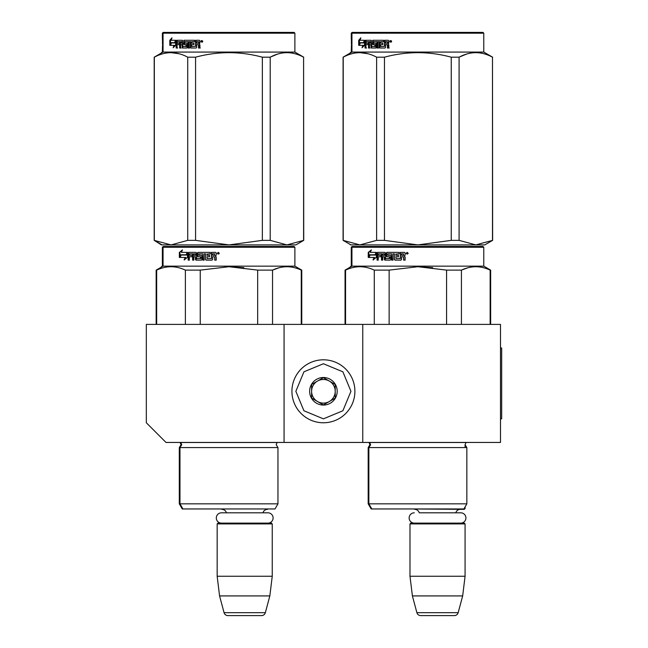<?xml version="1.0" encoding="UTF-8"?>
<svg xmlns="http://www.w3.org/2000/svg" width="648" height="648" viewBox="0 0 648 648"><rect width="100%" height="100%" fill="white"/><g stroke="black" fill="none" stroke-linecap="round" stroke-linejoin="round"><path stroke-width="0.97" d="M284.059 442.446L284.059 324.397L146.327 324.397L146.327 422.771L166.001 442.446L362.759 442.446L362.759 324.397L500.491 324.397L500.491 442.446L362.759 442.446M284.059 324.397L362.759 324.397M271.86 508.955L217.55 508.955M226.436 512.811A4.722 4.722 122.1 0 0 221.883 509.352M262.975 512.811A4.722 4.722 -122.2 0 1 267.527 509.352M217.161 523.908L272.249 523.908L271.463 523.122L217.947 523.122L217.161 523.908L217.161 576.25L219.575 595.925L224.062 612.684A3.937 3.937 34.1 0 0 227.869 615.6L261.541 615.6A3.937 3.937 -34.1 0 0 265.348 612.684L224.062 612.684M272.249 523.908L272.249 576.25L217.161 576.25M272.249 576.25L269.835 595.925L219.575 595.925M269.835 595.925L265.348 612.684M261.541 615.6L227.869 615.6M369.652 442.446L370.632 444.739L368.858 447.565L368.858 503.836L466.852 503.836L466.852 447.565L368.186 447.565L369.959 444.739L369.036 442.511L466.001 442.511L465.078 444.739L465.078 446.683M412.987 508.955L463.895 508.955L466.852 503.836L465.078 506.906L465.078 508.559L464.122 508.559M465.078 508.559L464.292 509.352L410.378 508.955M460.769 523.122A5.152 5.152 0 0 0 465.92 517.971A5.152 5.152 0 0 0 460.769 512.811L419.256 512.811A4.722 4.722 122.1 0 0 414.704 509.352M460.769 512.811L455.803 512.811A4.722 4.722 -122.2 0 1 460.355 509.352M409.981 523.908L465.078 523.908L464.292 523.122L410.775 523.122L409.981 523.908L409.981 576.25L412.403 595.925L416.891 612.684A3.937 3.937 34.1 0 0 420.69 615.6L454.37 615.6A3.937 3.937 -34.1 0 0 458.168 612.684L416.891 612.684M465.078 523.908L465.078 576.25L409.981 576.25M465.078 576.25L462.664 595.925L412.403 595.925M462.664 595.925L458.168 612.684M454.37 615.6L420.69 615.6M323.409 422.771A31.485 31.485 0 0 0 354.893 391.295A31.485 31.485 0 0 0 323.409 359.81A31.485 31.485 0 0 0 291.924 391.295A31.485 31.485 0 0 0 323.409 422.771M323.409 418.843L342.889 410.767L350.957 391.295L342.889 371.814L323.409 363.747L303.928 371.814L295.861 391.295L303.928 410.767L323.409 418.843M323.409 405.065A13.77 13.77 0 0 0 337.187 391.295A13.77 13.77 0 0 0 323.409 377.517A13.77 13.77 0 0 0 309.639 391.295A13.77 13.77 0 0 0 323.409 405.065M323.409 404.927L335.219 398.107L335.219 384.475L323.409 377.663L311.607 384.475L311.607 398.107L323.409 404.927M317.504 381.065A11.802 11.802 0 0 1 329.314 381.065A11.802 11.802 0 0 0 311.607 391.295A11.802 11.802 0 0 0 329.314 401.517A11.802 11.802 0 0 0 329.314 381.065A11.802 11.802 0 0 1 335.219 391.295M329.314 401.517A11.802 11.802 0 0 1 311.607 391.295M414.291 523.122A5.152 5.152 0 0 1 409.139 517.971A5.152 5.152 0 0 1 414.291 512.811M267.94 523.122A5.152 5.152 0 0 0 273.1 517.971A5.152 5.152 0 0 0 267.94 512.811L221.47 512.811A5.152 5.152 0 0 0 216.311 517.971A5.152 5.152 0 0 0 221.47 523.122M294.095 246.475L228.963 246.475L294.095 246.475L294.881 247.261L294.881 266.15L301.766 270.127L301.766 324.397M224.095 508.955L231.417 508.955M276.186 444.739L277.96 447.565L276.186 444.739L277.109 442.511L180.816 442.511L181.74 444.739L179.974 447.565L179.974 503.836L277.96 503.836L277.96 447.565L179.293 447.565L181.067 444.739L180.087 442.446M233.831 508.955L182.25 508.955L179.293 503.836L179.974 503.836L182.922 508.955M228.963 508.955L275.003 508.955L277.96 503.836M301.255 324.397L301.255 270.127L301.766 270.127M294.881 266.15L162.373 266.15L162.373 247.261L163.158 246.475L190.472 246.475M228.963 246.475L163.839 246.475L228.963 246.475M222.709 246.475L169.938 246.475L222.709 246.475M232.292 246.475L287.996 246.475L232.292 246.475M190.561 246.475L163.839 246.475L163.053 247.261L294.881 247.261M186.26 255.053L187.466 252.38L187.466 257.377L184.121 259.889L185.182 257.459L179.569 257.459L180.549 255.053L186.77 255.053L187.466 253.49M180.16 257.459L181.124 255.053M185.709 257.459L185.182 257.459L185.709 257.459L184.656 259.889M179.35 252.42L179.35 257.459L180.436 254.777L186.138 254.777L187.215 252.38L181.424 252.38L182.469 249.901L179.35 252.42L182.185 250.574M179.942 255.984L179.942 252.42M214.107 256.746L212.633 256.746L212.633 259.524L212.026 260.132L206.105 260.132L205.529 259.524L205.529 253.838L204.161 253.838L204.161 260.132L202.8 260.132L202.8 253.838L198.985 253.838L198.985 255.288L201.398 255.288L201.949 255.903L201.949 259.524L201.398 260.132L196.004 260.132L195.477 259.524L195.477 256.746L193.833 256.746L193.833 260.132L192.61 260.132L192.61 253.838L189.54 253.838L189.346 255.288L192.116 255.288L192.116 256.746L189.346 256.746L189.346 260.132L188.187 260.132L188.187 252.987L188.665 252.38L196.004 252.38L196.538 252.987L196.741 258.674L200.588 258.439L200.378 256.746L197.988 256.746L197.446 256.138L197.446 252.987L197.988 252.38L210.284 252.38L210.284 253.838L206.987 254.073L206.987 255.288L209.588 255.288L209.588 256.746L206.987 256.746L207.214 258.674L211.451 258.439L211.451 252.38L215.598 252.38L216.23 252.987L216.23 255.174L215.298 256.082L216.23 256.981L216.23 260.132L214.731 260.132L214.731 257.361L214.107 256.746L214.901 257.361L214.901 260.132M205.529 259.524L205.529 253.838M203.116 260.132L202.8 253.838M196.401 260.132L195.477 256.746M193.039 260.132L193.039 253.838L192.61 253.838M200.378 258.674L200.929 258.439L200.929 256.981L200.378 256.746M198.353 256.746L197.826 256.138L197.826 252.987L198.353 252.38M211.426 258.674L211.661 252.38M195.477 254.073L195.882 255.288L195.882 254.073M195.275 253.838L194.036 253.838L193.833 255.288L195.477 255.288M214.488 253.838L212.633 253.838L212.633 255.288L214.731 255.288L214.488 253.838M214.731 255.288L214.658 253.838M194.449 253.838L195.68 253.838M188.673 260.132L188.673 252.987L189.151 252.38M206.38 260.132L205.805 259.524M217.258 253.36L218.287 252.38L219.332 253.36L217.258 253.36L218.352 252.38M243.875 267.665L228.963 266.717L257.523 270.094M156.67 324.397L156.67 270.127L156.16 270.127L156.16 324.397L156.16 270.127L163.053 266.15L163.053 247.261M200.248 324.397L200.248 270.127L185.385 270.127L185.385 324.397M156.67 270.127C166.244 265.615 175.819 265.615 185.385 270.127M200.248 270.127L228.963 266.717M257.677 324.397L257.677 270.127L272.541 270.127C282.115 265.615 291.689 265.615 301.255 270.127M278.713 267.859L272.541 270.127L272.541 324.397M218.773 254.048L218.36 253.441L217.866 254.048L217.866 252.663L218.651 252.663L218.773 253.481M218.076 253.182L218.481 252.947L218.076 253.182M161.393 244.863L171.032 244.904L187.726 240.359L195.575 240.359L228.963 244.904L262.359 240.359L270.208 240.359L286.902 244.904L303.734 240.359L295.861 244.904L171.032 244.904L154.192 240.359L154.192 57.186L163.053 52.075L163.053 33.186L162.373 33.186L163.158 32.4L163.839 32.4L163.053 33.186L294.881 33.186L294.881 52.075L162.373 52.075L161.393 52.642M190.844 42.128L190.731 41.723M294.881 33.186L294.095 32.4L163.839 32.4M277.385 54.173L270.362 57.105M179.123 53.76L171.032 52.642M262.359 240.359L262.359 57.186C240.092 51.184 217.833 51.184 195.575 57.186L187.726 57.186C176.596 51.184 165.467 51.184 154.329 57.186L161.393 53.031M195.575 240.359L195.575 57.186M270.208 240.359L270.208 57.186L262.359 57.186M303.596 240.359L303.596 57.186C292.467 51.184 281.337 51.184 270.208 57.186M303.734 240.359L303.596 57.186M303.734 57.186L294.881 52.075M187.726 240.359L187.726 57.186M154.329 240.359L154.329 57.186M173.923 45.344L169.954 45.344L170.618 42.946L174.725 42.946L175.624 40.273L175.624 45.271L173.146 47.782L173.923 45.344L174.579 45.344L174.134 46.753M171.914 40.273L175.438 40.273L174.628 42.671L171.242 42.671L170.513 45.344L169.954 45.344M174.628 42.671L170.546 42.671L169.808 45.344L169.808 40.314L170.513 40.314L170.513 42.776M171.607 38.985L170.513 40.314M169.808 40.314L171.963 37.795L171.226 40.273L175.438 40.273M199.349 40.273L195.599 40.273L195.599 46.332L196.004 40.273L199.349 40.273L199.924 40.881L199.924 43.068L199.074 43.967L199.924 44.874L199.924 48.025L198.555 48.025L198.555 45.247L197.996 44.639L198.92 45.247L198.92 48.025L200.273 48.025M197.996 44.639L196.66 44.639L196.66 47.417L196.109 48.025L191.338 48.025L190.382 47.417L190.885 48.025L196.109 48.025M190.382 47.417L190.382 41.723L189.2 41.723L189.2 48.025L188.033 48.025L188.033 41.723L188.528 41.723L188.528 48.025L189.67 48.025M188.033 41.723L184.81 41.723L184.81 43.181L186.835 43.181L185.336 43.181M186.835 43.181L187.312 43.797L187.312 47.417L186.835 48.025L182.914 48.025L182.485 44.639L181.926 44.639L182.485 44.639M186.835 48.025L182.355 48.025L181.926 44.639L180.598 44.639L180.598 48.025L179.618 48.025L179.618 41.723L180.209 41.723L177.212 41.723L177.066 43.181L179.229 43.181L177.682 43.181M181.173 48.025L180.209 48.025L180.209 41.723M179.618 43.181L179.618 44.639M179.229 43.181L179.229 44.639L177.682 44.639M179.229 44.639L177.066 44.639L177.066 48.025L176.167 48.025L176.167 40.881L176.54 40.273L182.355 40.273L177.163 40.273L176.799 48.025L177.682 48.025M186.494 46.567L185.976 46.567L186.673 46.332L186.673 44.874L185.976 44.639L186.494 44.639M183.538 40.881L184.518 40.273L194.562 40.273L183.983 40.273L183.538 44.032L183.983 44.639L185.976 44.639L185.976 46.567L182.793 46.332L182.355 40.273M194.562 40.273L194.562 41.723L192.294 41.723M194.562 41.723L191.857 41.723L191.654 43.181L193.938 43.181L192.1 43.181M193.938 43.181L193.938 44.639L192.1 44.639M193.938 44.639L191.654 44.639L191.857 46.567L195.599 46.332M181.764 41.723L180.76 41.723L180.598 43.181L182.485 43.181L181.926 43.181L181.764 41.723L182.323 41.723L181.335 41.723M198.92 41.966L198.337 41.723L198.92 41.966L198.92 43.181L196.66 43.181L196.66 41.723L198.337 41.723M198.555 41.966L198.92 43.181M182.323 41.723L182.485 43.181M184.081 40.881L184.518 44.639M190.844 47.417L190.844 41.723L189.67 41.723M200.864 41.253L202.784 41.253L201.82 42.242L200.864 41.253L201.431 41.893M201.982 42.225L201.617 41.334L202.581 41.942M174.725 42.946L175.365 42.946L175.624 42.169M171.315 42.946L170.659 45.344M201.431 41.942L201.431 40.557L202.265 40.67L202.508 41.942M284.691 246.475L235.07 246.475M266.814 246.475L260.852 246.475M209.207 508.955L215.282 508.955M195.728 246.475L218.53 246.475M218.562 246.475L224.54 246.475M189.896 246.475C162.753 246.475 162.753 246.475 189.896 246.475M198.482 246.475L222.807 246.475M257.799 246.475L280.406 246.475M161.393 267.114L156.16 270.127M161.393 244.904L154.192 240.359L154.192 57.186M162.421 42.946L162.721 45.344M162.373 52.075L162.518 45.344M162.518 40.314L162.518 42.671M162.373 37.924L162.575 42.671M163.053 43.181L163.061 41.723M163.053 44.639L163.021 48.025M163.053 40.273L162.834 48.025M200.661 246.475L222.815 246.475M235.192 246.475L258.163 246.475L235.192 246.475M266.182 246.475C294.856 246.475 294.856 246.475 266.182 246.475M482.987 246.475L417.855 246.475L482.987 246.475L483.773 247.261L483.773 266.15L490.658 270.127L490.658 324.397M422.723 508.955L420.309 508.955M417.855 508.955L371.142 508.955L368.186 503.836L368.858 503.836L371.814 508.955M490.147 324.397L490.147 270.127L490.658 270.127L483.773 266.15L351.265 266.15L350.276 266.717M351.265 266.15L351.265 247.261L352.05 246.475L379.364 246.475M417.855 246.475L352.731 246.475L417.855 246.475M411.601 246.475L358.83 246.475L411.601 246.475M421.184 246.475L476.879 246.475L421.184 246.475M379.453 246.475L352.731 246.475L351.937 247.261L483.773 247.261M375.151 255.053L376.358 252.38L376.358 257.377L373.005 259.889L374.074 257.459L368.461 257.459L369.441 255.053L375.662 255.053L376.358 253.49M369.052 257.459L370.016 255.053M374.601 257.459L374.074 257.459L374.601 257.459L373.548 259.889M368.242 252.42L368.242 257.459L369.328 254.777L375.03 254.777L376.107 252.38L370.316 252.38L371.361 249.901L368.242 252.42L371.077 250.574M368.834 255.984L368.834 252.42M402.999 256.746L401.525 256.746L401.525 259.524L400.91 260.132L394.997 260.132L394.421 259.524L394.421 253.838L393.044 253.838L393.044 260.132L391.692 260.132L391.692 253.838L387.869 253.838L387.869 255.288L390.282 255.288L390.841 255.903L390.841 259.524L390.282 260.132L384.896 260.132L384.369 259.524L384.369 256.746L382.725 256.746L382.725 260.132L381.502 260.132L381.502 253.838L378.432 253.838L378.238 255.288L381.008 255.288L381.008 256.746L378.238 256.746L378.238 260.132L377.071 260.132L377.071 252.987L377.557 252.38L384.896 252.38L385.43 252.987L385.633 258.674L389.48 258.439L389.27 256.746L386.88 256.746L386.338 256.138L386.338 252.987L386.88 252.38L399.176 252.38L399.176 253.838L395.879 254.073L395.879 255.288L398.48 255.288L398.48 256.746L395.879 256.746L396.106 258.674L400.343 258.439L400.343 252.38L404.49 252.38L405.122 252.987L405.122 255.174L404.19 256.082L405.122 256.981L405.122 260.132L403.623 260.132L403.623 257.361L402.999 256.746L403.793 257.361L403.793 260.132M394.421 259.524L394.421 253.838M392.008 260.132L391.692 253.838M385.293 260.132L384.369 256.746M381.931 260.132L381.931 253.838L381.502 253.838M389.27 258.674L389.821 258.439L389.821 256.981L389.27 256.746M387.245 256.746L386.718 256.138L386.718 252.987L387.245 252.38M400.318 258.674L400.553 252.38M384.369 254.073L384.774 255.288L384.774 254.073M384.167 253.838L382.928 253.838L382.725 255.288L384.369 255.288M403.38 253.838L401.525 253.838L401.525 255.288L403.623 255.288L403.38 253.838M403.623 255.288L403.55 253.838M383.341 253.838L384.572 253.838M377.557 260.132L377.557 252.987L378.043 252.38M395.272 260.132L394.697 259.524M406.142 253.36L407.179 252.38L408.224 253.36L406.142 253.36L407.244 252.38M432.767 267.665L417.855 266.717L446.415 270.094M345.562 324.397L345.562 270.127L345.052 270.127L345.052 324.397M389.14 324.397L389.14 270.127L374.277 270.127L374.277 324.397M345.562 270.127C355.136 265.615 364.703 265.615 374.277 270.127M389.14 270.127L417.855 266.717M446.569 324.397L446.569 270.127L461.433 270.127C471.007 265.615 480.573 265.615 490.147 270.127M467.605 267.859L461.433 270.127L461.433 324.397M407.657 254.048L407.252 253.441L406.758 254.048L406.758 252.663L407.543 252.663L407.657 253.481M406.96 253.182L407.373 252.947L406.96 253.182M350.276 244.863L359.915 244.904L376.618 240.359L384.466 240.359L417.855 244.904L451.243 240.359L459.092 240.359L475.794 244.904L492.626 240.359L484.753 244.904L359.915 244.904L343.084 240.359L343.084 57.186L351.937 52.075L351.937 33.186L351.265 33.186L352.05 32.4L352.731 32.4L351.937 33.186L483.773 33.186L483.773 52.075L351.265 52.075L350.276 52.642M379.728 42.128L379.623 41.723M482.987 32.4L483.773 33.186L482.987 32.4L352.731 32.4M466.276 54.173L459.254 57.105M368.015 53.76L359.915 52.642M451.243 240.359L451.243 57.186C428.984 51.184 406.725 51.184 384.466 57.186L376.618 57.186C365.488 51.184 354.359 51.184 343.221 57.186L350.276 53.031M384.466 240.359L384.466 57.186M459.092 240.359L459.092 57.186L451.243 57.186M492.488 240.359L492.488 57.186C481.359 51.184 470.221 51.184 459.092 57.186M492.626 240.359L492.488 57.186M492.626 57.186L483.773 52.075L492.626 57.186M376.618 240.359L376.618 57.186M343.221 240.359L343.221 57.186M362.815 45.344L358.846 45.344L359.51 42.946L363.609 42.946L364.516 40.273L364.516 45.271L362.038 47.782L362.815 45.344L363.471 45.344L363.018 46.753M360.806 40.273L364.33 40.273L363.52 42.671L360.134 42.671L359.405 45.344L358.846 45.344M363.52 42.671L359.438 42.671L358.7 45.344L358.7 40.314L359.405 40.314L359.405 42.776M360.491 38.985L359.405 40.314M358.7 40.314L360.847 37.795L360.118 40.273L364.33 40.273M388.241 40.273L384.491 40.273L384.491 46.332L384.888 40.273L388.241 40.273L388.816 40.881L388.816 43.068L387.966 43.967L388.816 44.874L388.816 48.025L387.447 48.025L387.447 45.247L386.88 44.639L387.812 45.247L387.812 48.025L389.165 48.025M386.88 44.639L385.552 44.639L385.552 47.417L385.001 48.025L380.23 48.025L379.274 47.417L379.777 48.025L385.001 48.025M379.274 47.417L379.274 41.723L378.084 41.723L378.084 48.025L376.925 48.025L376.925 41.723L377.411 41.723L377.411 48.025L378.562 48.025M376.925 41.723L373.702 41.723L373.702 43.181L375.727 43.181L374.228 43.181M375.727 43.181L376.204 43.797L376.204 47.417L375.727 48.025L371.806 48.025L371.377 44.639L370.818 44.639L371.377 44.639M375.727 48.025L371.247 48.025L370.818 44.639L369.49 44.639L369.49 48.025L368.51 48.025L368.51 41.723L369.093 41.723L366.104 41.723L365.95 43.181L368.121 43.181L366.574 43.181M370.065 48.025L369.093 48.025L369.093 41.723M368.51 43.181L368.51 44.639M368.121 43.181L368.121 44.639L366.574 44.639M368.121 44.639L365.95 44.639L365.95 48.025L365.059 48.025L365.059 40.881L365.432 40.273L371.247 40.273L366.055 40.273L365.691 48.025L366.574 48.025M375.386 46.567L374.868 46.567L375.557 46.332L375.557 44.874L374.868 44.639L375.386 44.639M372.43 40.881L373.41 40.273L383.446 40.273L372.875 40.273L372.43 44.032L372.875 44.639L374.868 44.639L374.868 46.567L371.677 46.332L371.247 40.273M383.446 40.273L383.446 41.723L381.186 41.723M383.446 41.723L380.741 41.723L380.546 43.181L382.83 43.181L380.992 43.181M382.83 43.181L382.83 44.639L380.992 44.639M382.83 44.639L380.546 44.639L380.741 46.567L384.491 46.332M370.648 41.723L369.644 41.723L369.49 43.181L371.377 43.181L370.818 43.181L370.648 41.723L371.215 41.723L370.219 41.723M387.812 41.966L387.229 41.723L387.812 41.966L387.812 43.181L385.552 43.181L385.552 41.723L387.229 41.723M387.447 41.966L387.812 43.181M371.215 41.723L371.377 43.181M372.973 40.881L373.41 44.639M379.728 47.417L379.728 41.723L378.562 41.723M389.756 41.253L391.676 41.253L390.712 42.242L389.756 41.253L390.315 41.893M390.874 42.225L390.355 41.942M363.609 42.946L364.257 42.946L364.516 42.169M360.207 42.946L359.551 45.344M391.4 41.942L390.776 41.334L390.315 41.942L390.315 40.557L391.157 40.67L391.473 41.942M473.583 246.475L423.962 246.475M455.706 246.475L449.744 246.475M398.099 508.955L404.174 508.955M436.242 508.955L432.329 508.955M384.612 246.475L413.432 246.475M378.788 246.475C351.637 246.475 351.637 246.475 378.788 246.475M387.374 246.475L411.699 246.475M446.691 246.475L469.298 246.475M351.313 42.946L351.613 45.344M351.265 52.075L351.41 45.344M351.41 40.314L351.41 42.671M351.265 37.924L351.467 42.671M351.937 43.181L351.945 41.723M351.937 44.639L351.913 48.025M351.937 40.273L351.726 48.025M389.553 246.475L411.707 246.475M424.035 246.475L447.047 246.475L424.035 246.475M455.074 246.475C483.748 246.475 483.748 246.475 455.074 246.475M500.491 348.008L501.674 348.008L501.674 418.843L500.491 418.843M195.477 259.524L195.882 259.524M176.167 40.881L176.799 40.881M180.76 442.446L180.144 442.511M384.369 259.524L384.774 259.524M365.059 40.881L365.691 40.881M162.065 244.904L154.192 240.359M179.293 447.565L179.293 503.836M162.373 266.15L161.393 266.717M162.373 37.876L162.373 33.186M466.852 503.836L466.852 447.565L465.078 444.739L466.058 442.446M351.937 247.261L351.937 266.15L345.052 270.127L350.276 267.114M350.957 244.904L343.084 240.359M368.186 447.565L368.186 503.836M351.265 37.876L351.265 33.186M466.852 447.565L465.078 444.739"/></g></svg>
